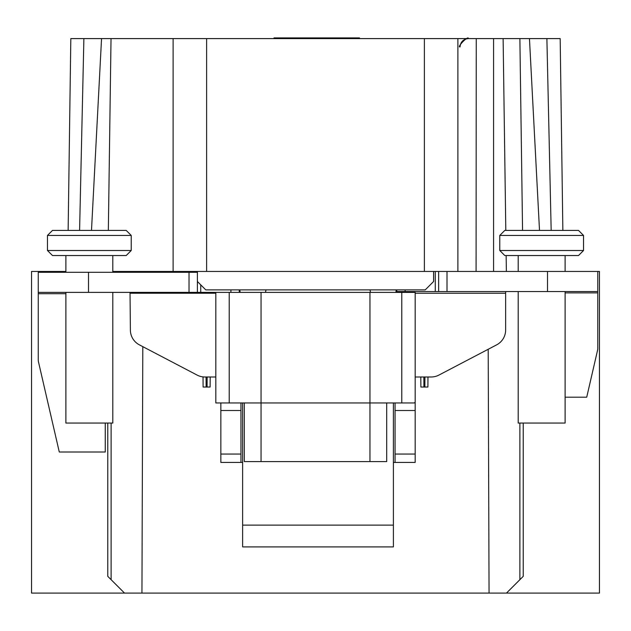 <?xml version="1.0" encoding="UTF-8"?>
<svg xmlns="http://www.w3.org/2000/svg" width="631" height="631" viewBox="0 0 631 631"><rect width="100%" height="100%" fill="white"/><g stroke="black" fill="none" stroke-linecap="round" stroke-linejoin="round"><path stroke-width="0.95" d="M420.806 376.991L420.885 387.04L420.806 376.991M203.032 376.888L203.103 387.04L203.032 376.888M396.749 289.881L396.749 291.554L447.008 291.554L447.008 271.448L173.107 271.448L173.107 38.594L519.881 38.594L504.35 38.594L519.881 38.594L504.35 38.594L519.881 38.594L522.563 230.41L519.881 38.594L546.888 38.594L551.171 230.41M173.107 38.594L70.822 38.594L68.14 230.41M560.178 38.594L562.86 230.41L560.178 38.594L546.888 38.594M151.219 38.594L142.914 38.594M133.796 38.594L127.714 38.594M96.993 38.594L96.188 38.594M94.847 38.594L91.976 38.594M90.107 38.594L89.287 38.594M91.889 38.594L93.356 38.594M100.85 38.594L97.008 38.594L100.85 38.594M131.745 38.594L133.701 38.594M142.858 38.594L144.152 38.594M146.242 38.594L150.091 38.594M467.847 38.594L466.222 38.594L467.847 38.594M463.627 38.594L460.244 38.594L463.627 38.594M503.672 38.594L501.7 38.594L503.672 38.594M498.167 38.594L498.561 38.594M540.885 38.594L538.511 38.594L540.885 38.594M457.893 38.594L457.893 271.448M447.008 291.554L597.778 291.554L597.778 271.448L447.008 271.448M476.247 38.594L476.089 271.448M493.576 38.594L493.576 271.448M597.778 271.448L599.45 271.448L599.45 593.093L31.55 593.093L31.55 271.448L65.892 271.448M108.343 230.41L111.024 38.594M539.505 230.41L529.456 38.594M91.495 230.41L101.544 38.594L90.407 38.594M565.108 397.199L586.72 397.199L597.573 350.205A8.377 8.195 0 0 0 597.778 348.399L597.778 291.554M210.194 376.991L210.115 387.04L203.103 387.04M427.968 376.991L427.897 387.04L420.885 387.04M197.4 271.448L197.4 272.292L38.254 272.292L38.254 359.985A8.377 8.195 0 0 0 38.459 361.792L59.282 452.001L105.259 452.001L105.259 423.062M523.225 423.062L523.225 576.34L506.472 593.093M489.057 593.093L488.205 349.266M141.943 593.093L142.803 346.64M240.127 292.39L239.812 289.881M215.826 376.991L204.87 376.991A16.753 16.753 0 0 1 197.093 375.074L139.364 344.841A16.753 16.753 0 0 1 130.388 329.997L130.025 292.39M107.775 423.062L107.775 576.34L124.528 593.093M396.236 289.881L395.905 292.39M173.107 271.448L112.799 271.448M396.749 291.554L396.725 292.39M415.174 376.991L431.154 376.991A16.753 16.753 0 0 0 438.931 375.074L496.66 344.841A16.753 16.753 0 0 0 505.636 329.997L505.636 291.79L506.401 291.554M265.406 292.39A13.401 13.401 0 0 0 265.974 289.881M370.05 289.881A13.401 13.401 0 0 0 370.618 292.39M244.3 402.957L244.3 461.592L369.947 461.592L369.947 402.957L401.773 402.957L401.773 292.39L415.174 292.39L415.174 454.052L395.069 454.052L395.069 402.957M386.7 402.957L386.7 461.592L369.947 461.592M220.85 402.957L220.85 462.428L242.627 462.428L242.627 546.903L393.397 546.903L393.397 462.428L415.174 462.428L415.174 454.052M215.826 292.39L215.826 402.957L261.053 402.957L261.053 461.592M415.166 402.957L415.174 410.497L395.069 410.497M415.166 402.121L414.441 402.957L401.773 402.957M240.955 462.428L240.955 402.957M395.069 454.052L395.069 462.428M423.914 387.04L423.851 376.991M424.868 387.04L424.931 376.991M206.132 387.04L206.069 376.991L206.132 387.04M207.086 387.04L207.149 376.991M276.607 38.594L276.528 37.907L276.354 38.594M359.67 38.594L359.496 37.907L359.425 38.594M276.843 38.594L276.607 38.049L359.425 38.049L359.181 38.594M197.4 272.292L197.4 292.39L239.275 292.39L239.275 289.881M433.6 271.448L433.6 281.505L425.231 289.881L205.769 289.881L197.4 281.505M401.773 292.39L239.275 292.39M369.947 292.39L369.947 402.957L261.053 402.957L261.053 292.39M38.254 292.39L197.4 292.39M65.892 255.539L65.892 272.292M112.799 255.539L112.799 272.292M112.799 292.39L112.799 423.062L65.892 423.062L65.892 292.39M89.342 255.539L126.2 255.539L131.224 250.507L47.467 250.507L52.491 255.539L89.342 255.539M126.2 230.41L89.342 230.41L126.2 230.41L131.224 235.434L47.467 235.434L47.467 250.507M89.342 230.41L52.491 230.41L47.467 235.434M438.632 291.554L438.632 271.448M518.201 255.539L518.201 271.448M565.108 255.539L565.108 271.448M565.108 291.554L565.108 423.062L518.201 423.062L518.201 291.554M541.658 255.539L578.509 255.539L583.533 250.507L499.776 250.507L504.8 255.539L541.658 255.539M578.509 230.41L541.658 230.41L578.509 230.41L583.533 235.434L499.776 235.434L499.776 250.507M541.658 230.41L504.8 230.41L499.776 235.434M273.846 38.594L274.012 37.907L359.496 37.907M83.884 38.594L79.593 230.41M424.387 38.594L424.387 271.448M503.12 38.594L505.802 230.41M506.149 255.539L506.377 271.448M111.119 579.692L111.119 423.062M519.881 423.062L519.881 579.692M405.126 291.554L405.126 289.881M505.636 293.226L415.174 293.226M215.826 293.226L130.388 293.226M393.397 462.428L393.397 402.957M242.627 525.126L393.397 525.126M242.627 462.428L242.627 402.957M220.85 410.497L240.955 410.497M220.85 454.052L240.955 454.052M230.899 289.881L230.899 292.39M200.745 284.849L200.745 292.39M229.227 292.39L229.227 402.957M38.254 293.715L65.892 293.715M88.506 272.292L88.506 292.39M189.024 272.292L189.024 292.39M565.108 292.879L597.778 292.879M547.519 291.554L547.519 271.448M435.28 291.554L435.28 271.448M206.613 271.448L206.613 38.594M153.546 38.594L143.584 38.594M137.29 38.594L134.711 38.594M129.891 38.594L127.178 38.594M97.261 38.594L93.159 38.594M96.48 38.594L93.183 38.594L96.48 38.594M90.241 38.594L89.357 38.594M150.312 38.594L143.505 38.594M135.279 38.594L134.624 38.594M460.031 46.931C456.536 47.475 468.462 35.052 468.407 38.594L468.383 38.594C463.335 39.083 460.543 41.859 460.031 46.931M489.987 38.594L493.261 38.594M498.033 38.594L501.7 38.594M524.96 38.594L529.007 38.594M534.291 38.594L538.472 38.594M541.035 38.594L541.682 38.594M463.517 38.594L466.443 38.594M456.268 38.594L459.415 38.594M463.564 38.594L466.569 38.594M131.224 235.434L131.224 250.507M583.533 235.434L583.533 250.507"/></g></svg>
